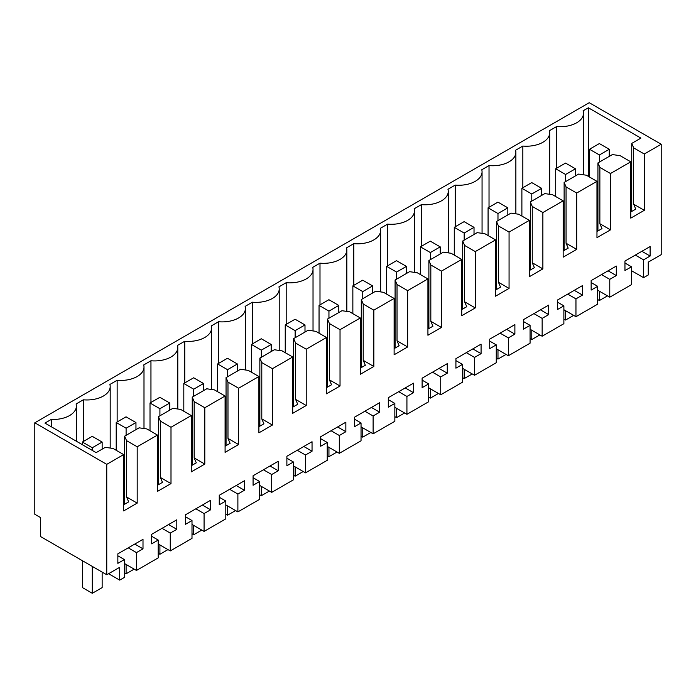 <?xml version="1.0" encoding="UTF-8"?>
<svg xmlns="http://www.w3.org/2000/svg" width="696" height="696" viewBox="0 0 696 696"><rect width="100%" height="100%" fill="white"/><g stroke="black" fill="none" stroke-linecap="round" stroke-linejoin="round"><path stroke-width="1.04" d="M106.758 574.765L119.703 567.301L119.703 580.125L124.393 577.419L124.393 559.575L117.85 563.351L117.85 553.842L143.002 539.322L143.002 548.831L136.459 552.607L136.459 570.45L158.201 557.896L158.201 540.061L151.65 543.837L151.65 534.328L176.81 519.799L176.81 529.308L170.268 533.084L170.268 550.928L192 538.382L192 520.538L185.458 524.314L185.458 514.805L210.618 500.285L210.618 509.794L204.076 513.57L204.076 531.413L225.809 518.859L225.809 501.024L219.266 504.8L219.266 495.291L244.426 480.762L244.426 490.271L237.884 494.047L237.884 511.891L259.617 499.345L259.617 481.502L253.074 485.277L253.074 475.768L278.235 461.248L278.235 470.757L271.692 474.533L271.692 492.377L293.425 479.831L293.425 461.987L286.882 465.763L286.882 456.254L312.043 441.725L312.043 451.234L305.5 455.01L305.5 472.854L327.233 460.308L327.233 442.465L320.691 446.24L320.691 436.731L345.851 422.211L345.851 431.72L339.309 435.496L339.309 453.34L361.041 440.794L361.041 422.95L354.499 426.726L354.499 417.217L379.659 402.688L379.659 412.197L373.117 415.973L373.117 433.817L394.85 421.271L394.85 403.428L388.307 407.204L388.307 397.694L413.467 383.174L413.467 392.683L406.925 396.459L406.925 414.303L428.658 401.757L428.658 383.914L422.115 387.689L422.115 378.18L447.267 363.651L447.267 373.16L440.725 376.936L440.725 394.78L462.466 382.235L462.466 364.391L455.915 368.167L455.915 358.657L481.075 344.137L481.075 353.646L474.533 357.422L474.533 375.266L496.265 362.72L496.265 344.877L489.723 348.652L489.723 339.143L514.883 324.614L514.883 334.124L508.341 337.908L508.341 355.743L530.074 343.198L530.074 325.354L523.531 329.13L523.531 319.621L548.692 305.1L548.692 314.609L542.149 318.385L542.149 336.229L563.882 323.683L563.882 305.84L557.339 309.616L557.339 300.106L582.5 285.577L582.5 295.087L575.957 298.871L575.957 316.706L597.69 304.161L597.69 286.317L591.148 290.093L591.148 280.584L616.308 266.063L616.308 275.572L609.766 279.348L609.766 297.192L631.498 284.647L631.498 266.803L624.956 270.579L624.956 261.07L650.116 246.541L650.116 256.05L643.574 259.834L643.574 277.669L648.263 274.964L648.263 262.14L661.2 254.666L661.2 144.246L589.242 102.703L34.8 422.803L34.8 514.266L40.594 517.606L40.594 536.572L106.758 574.765L106.758 464.354L34.8 422.803M106.758 464.354L123.662 454.592L113.039 448.459L105.313 447.337L96.135 452.635L44.944 423.081L51.26 419.436A23.22 13.407 0 0 0 76.377 406.072A23.22 13.407 0 0 0 76.09 403.985L83.337 399.8A23.22 13.407 0 0 0 110.186 386.558A23.22 13.407 0 0 0 109.898 384.462L117.145 380.277A23.22 13.407 0 0 0 143.994 367.036A23.22 13.407 0 0 0 143.707 364.948L150.954 360.763A23.22 13.407 0 0 0 177.793 347.522A23.22 13.407 0 0 0 177.515 345.425L184.762 341.24A23.22 13.407 0 0 0 211.601 327.999A23.22 13.407 0 0 0 211.323 325.911L218.57 321.726A23.22 13.407 0 0 0 245.41 308.485A23.22 13.407 0 0 0 245.131 306.388L252.378 302.203A23.22 13.407 0 0 0 279.218 288.962A23.22 13.407 0 0 0 278.931 286.874L286.186 282.689A23.22 13.407 0 0 0 313.026 269.448A23.22 13.407 0 0 0 312.739 267.351L319.995 263.166A23.22 13.407 0 0 0 346.834 249.925A23.22 13.407 0 0 0 346.547 247.837L353.794 243.652A23.22 13.407 0 0 0 380.642 230.411A23.22 13.407 0 0 0 380.355 228.314L387.602 224.129A23.22 13.407 0 0 0 414.451 210.888A23.22 13.407 0 0 0 414.163 208.8L421.411 204.615A23.22 13.407 0 0 0 448.259 191.374A23.22 13.407 0 0 0 447.972 189.277L455.219 185.093A23.22 13.407 0 0 0 482.058 171.851A23.22 13.407 0 0 0 481.78 169.763L489.027 165.578A23.22 13.407 0 0 0 515.867 152.337A23.22 13.407 0 0 0 515.588 150.24L522.835 146.056A23.22 13.407 0 0 0 549.675 132.814A23.22 13.407 0 0 0 549.396 130.726L556.643 126.541A23.22 13.407 0 0 0 583.483 113.3A23.22 13.407 0 0 0 583.091 110.838L588.381 107.784L640.912 138.113L631.742 143.411L631.742 211.436M661.2 144.246L644.296 154.007L633.673 147.874L631.742 143.411M644.296 154.007L644.296 210.331L630.776 218.135L630.776 161.811L610.488 173.522L610.488 229.854L596.968 237.658L596.968 181.334L576.679 193.044L576.679 249.368L563.16 257.172L563.16 200.848L542.871 212.558L542.871 268.891L529.351 276.695L529.351 220.371L509.063 232.081L509.063 288.405L495.543 296.209L495.543 239.885L475.264 251.595L475.264 307.928L461.735 315.732L461.735 259.408L441.455 271.118L441.455 327.442L427.927 335.246L427.927 278.922L407.647 290.632L407.647 346.965L394.119 354.769L394.119 298.445L373.839 310.155L373.839 366.479L360.319 374.283L360.319 317.959L340.031 329.669L340.031 386.002L326.511 393.805L326.511 337.482L306.223 349.192L306.223 405.516L292.703 413.32L292.703 356.996L272.414 368.706L272.414 425.038L258.895 432.842L258.895 376.519L238.606 388.229L238.606 444.553L225.086 452.357L225.086 396.033L204.798 407.743L204.798 464.075L191.278 471.879L191.278 415.555L170.999 427.266L170.999 483.59L157.47 491.393L157.47 435.07L137.19 446.78L137.19 503.112L123.662 510.916L123.662 454.592M119.703 580.125L108.593 573.713M83.337 399.8L83.337 441.481M117.145 421.967L117.145 380.277M150.954 402.445L150.954 360.763M184.762 382.93L184.762 341.24M218.57 363.408L218.57 321.726M252.378 343.894L252.378 302.203M286.186 324.371L286.186 282.689M319.995 304.857L319.995 263.166M353.794 285.334L353.794 243.652M387.602 265.82L387.602 224.129M421.411 246.297L421.411 204.615M455.219 226.783L455.219 185.093M489.027 207.26L489.027 165.578M522.835 187.746L522.835 146.056M556.643 126.541L556.643 168.223M588.381 107.784L588.381 176.375M633.673 147.874L633.673 204.198L635.796 209.096L630.776 212.002M644.296 210.331L633.673 204.198M51.26 419.436L51.26 426.726M136.459 570.45L124.393 563.473M158.201 540.061L151.65 536.285M176.81 529.308L168.58 524.558M170.268 533.084L162.037 528.334M170.268 550.928L158.201 543.959M192 520.538L185.458 516.763M210.618 509.794L202.379 505.035M204.076 513.57L195.837 508.811M204.076 531.413L192 524.436M225.809 501.024L219.266 497.248M244.426 490.271L236.188 485.521M237.884 494.047L229.645 489.297M237.884 511.891L225.809 504.922M259.617 481.502L253.074 477.726M278.235 470.757L269.996 465.998M271.692 474.533L263.453 469.774M271.692 492.377L259.617 485.399M293.425 461.987L286.882 458.212M312.043 451.234L303.804 446.484M305.5 455.01L297.262 450.26M305.5 472.854L293.425 465.885M327.233 442.465L320.691 438.689M345.851 431.72L337.612 426.961M339.309 435.496L331.07 430.737M339.309 453.34L327.233 446.371M361.041 422.95L354.499 419.175M379.659 412.197L371.42 407.447M373.117 415.973L364.878 411.223M373.117 433.817L361.041 426.848M394.85 403.428L388.307 399.652M413.467 392.683L405.229 387.924M406.925 396.459L398.686 391.7M406.925 414.303L394.85 407.334M428.658 383.914L422.115 380.138M447.267 373.16L439.037 368.41M440.725 376.936L432.494 372.186M440.725 394.78L428.658 387.811M462.466 364.391L455.915 360.615M481.075 353.646L472.845 348.887M474.533 357.422L466.303 352.663M474.533 375.266L462.466 368.297M496.265 344.877L489.723 341.101M514.883 334.124L506.653 329.373M508.341 337.908L500.102 333.149M508.341 355.743L496.265 348.774M530.074 325.354L523.531 321.578M548.692 314.609L540.453 309.85M542.149 318.385L533.91 313.626M542.149 336.229L530.074 329.26M563.882 305.84L557.339 302.064M582.5 295.087L574.261 290.336M575.957 298.871L567.718 294.112M575.957 316.706L563.882 309.737M597.69 286.317L591.148 282.541M616.308 275.572L608.069 270.814M609.766 279.348L601.527 274.589M609.766 297.192L597.69 290.223M631.498 266.803L624.956 263.027M650.116 256.05L641.877 251.3M643.574 259.834L635.335 255.075M643.574 277.669L631.498 270.7M630.776 161.811L620.145 155.678L612.419 154.564L597.934 162.925L597.934 230.959M610.488 173.522L599.865 167.388L597.934 162.925M599.865 167.388L599.865 223.712L601.988 228.619L596.968 231.516M610.488 229.854L599.865 223.712M596.968 181.334L586.345 175.201L578.611 174.078L564.125 182.448L564.125 250.473M576.679 193.044L566.057 186.911L564.125 182.448M566.057 186.911L566.057 243.235L568.18 248.133L563.16 251.038M576.679 249.368L566.057 243.235M563.16 200.848L552.537 194.715L544.803 193.601L530.317 201.962L530.317 269.996M542.871 212.558L532.249 206.425L530.317 201.962M532.249 206.425L532.249 262.749L534.371 267.655L529.351 270.553M542.871 268.891L532.249 262.749M529.351 220.371L518.729 214.238L511.003 213.115L496.509 221.485L496.509 289.51M509.063 232.081L498.44 225.948L496.509 221.485M498.44 225.948L498.44 282.272L500.563 287.17L495.543 290.075M509.063 288.405L498.44 282.272M495.543 239.885L484.921 233.752L477.195 232.638L462.701 240.999L462.701 309.033M475.264 251.595L464.632 245.462L462.701 240.999M464.632 245.462L464.632 301.786L466.755 306.692L461.735 309.59M475.264 307.928L464.632 301.786M461.735 259.408L451.112 253.274L443.387 252.152L428.893 260.522L428.893 328.547M441.455 271.118L430.824 264.985L428.893 260.522M430.824 264.985L430.824 321.308L432.947 326.207L427.927 329.112M441.455 327.442L430.824 321.308M427.927 278.922L417.304 272.788L409.579 271.675L395.084 280.036L395.084 348.07M407.647 290.632L397.025 284.499L395.084 280.036M397.025 284.499L397.025 340.822L399.147 345.729L394.119 348.626M407.647 346.965L397.025 340.822M394.119 298.445L383.496 292.311L375.77 291.189L361.285 299.558L361.285 367.584M373.839 310.155L363.216 304.022L361.285 299.558M363.216 304.022L363.216 360.345L365.339 365.243L360.319 368.149M373.839 366.479L363.216 360.345M360.319 317.959L349.688 311.825L341.962 310.712L327.477 319.072L327.477 387.106M340.031 329.669L329.408 323.536L327.477 319.072M329.408 323.536L329.408 379.859L331.531 384.766L326.511 387.663M340.031 386.002L329.408 379.859M326.511 337.482L315.88 331.348L308.154 330.226L293.668 338.595L293.668 406.621M306.223 349.192L295.6 343.058L293.668 338.595M295.6 343.058L295.6 399.382L297.723 404.28L292.703 407.186M306.223 405.516L295.6 399.382M292.703 356.996L282.08 350.862L274.346 349.749L259.86 358.109L259.86 426.143M272.414 368.706L261.792 362.572L259.86 358.109M261.792 362.572L261.792 418.896L263.915 423.803L258.895 426.7M272.414 425.038L261.792 418.896M258.895 376.519L248.272 370.385L240.538 369.263L226.052 377.632L226.052 445.657M238.606 388.229L227.984 382.095L226.052 377.632M227.984 382.095L227.984 438.419L230.106 443.317L225.086 446.223M238.606 444.553L227.984 438.419M225.086 396.033L214.464 389.899L206.738 388.786L192.244 397.146L192.244 465.18M204.798 407.743L194.175 401.609L192.244 397.146M194.175 401.609L194.175 457.933L196.298 462.84L191.278 465.737M204.798 464.075L194.175 457.933M191.278 415.555L180.656 409.422L172.93 408.3L158.436 416.669L158.436 484.694M170.999 427.266L160.367 421.132L158.436 416.669M160.367 421.132L160.367 477.456L162.49 482.354L157.47 485.26M170.999 483.59L160.367 477.456M157.47 435.07L146.847 428.936L139.122 427.822L124.627 436.183L126.559 440.646L126.559 496.97L128.682 501.877L123.662 504.774M137.19 446.78L126.559 440.646M137.19 503.112L126.559 496.97M124.393 559.575L117.85 555.799M143.002 548.831L134.772 544.072M136.459 552.607L128.229 547.848M124.627 436.183L124.627 504.217M596.968 218.422L597.934 218.979M529.351 257.459L530.317 258.016M157.47 472.158L158.436 472.715M326.511 374.57L327.477 375.127M225.086 433.121L226.052 433.678M191.278 452.644L192.244 453.2M495.543 276.973L496.509 277.53M292.703 394.084L293.668 394.641M258.895 413.607L259.86 414.163M123.662 491.68L124.627 492.237M427.927 316.01L428.893 316.567M394.119 335.533L395.084 336.09M563.16 237.936L564.125 238.493M461.735 296.496L462.701 297.053M360.319 355.047L361.285 355.604M124.627 488.166L123.662 487.609M158.436 468.643L157.47 468.086M192.244 449.129L191.278 448.572M226.052 429.606L225.086 429.049M259.86 410.092L258.895 409.535M293.668 390.569L292.703 390.012M327.477 371.055L326.511 370.498M361.285 351.532L360.319 350.975M395.084 332.018L394.119 331.461M428.893 312.495L427.927 311.939M462.701 292.981L461.735 292.424M496.509 273.458L495.543 272.902M530.317 253.944L529.351 253.387M564.125 234.421L563.16 233.865M597.934 214.907L596.968 214.351M609.261 149.283L599.404 154.964L589.503 149.249L599.36 143.567L609.261 149.283L609.261 156.391M599.404 154.964L599.404 162.081M599.404 291.206L599.404 300.524L597.69 299.532M607.469 295.87L599.404 300.524M589.503 149.249L589.503 177.028M575.453 168.797L565.596 174.487L555.695 168.771L565.552 163.081L575.453 168.797L575.453 175.905M565.596 174.487L565.596 181.595M565.596 310.729L565.596 320.038L563.882 319.055M573.661 315.384L565.596 320.038M555.695 168.771L555.695 196.542M541.645 188.32L531.788 194.001L521.887 188.285L531.744 182.604L541.645 188.32L541.645 195.428M531.788 194.001L531.788 201.118M531.788 330.243L531.788 339.561L530.074 338.569M539.852 334.906L531.788 339.561M521.887 188.285L521.887 216.064M507.836 207.834L497.979 213.524L488.079 207.808L497.936 202.118L507.836 207.834L507.836 214.942M497.979 213.524L497.979 220.632M497.979 349.766L497.979 359.075L496.265 358.092M506.053 354.421L497.979 359.075M488.079 207.808L488.079 235.579M474.028 227.357L464.18 233.038L454.279 227.322L464.128 221.641L474.028 227.357L474.028 234.465M464.18 233.038L464.18 240.155M464.18 369.28L464.18 378.598L462.466 377.606M472.245 373.943L464.18 378.598M454.279 227.322L454.279 255.101M440.22 246.871L430.372 252.561L420.471 246.845L430.319 241.155L440.22 246.871L440.22 253.979M430.372 252.561L430.372 259.669M430.372 388.803L430.372 398.112L428.658 397.129M438.436 393.457L430.372 398.112M420.471 246.845L420.471 274.615M406.412 266.394L396.563 272.075L386.663 266.359L396.511 260.678L406.412 266.394L406.412 273.502M396.563 272.075L396.563 279.192M396.563 408.317L396.563 417.635L394.85 416.643M404.628 412.98L396.563 417.635M386.663 266.359L386.663 294.138M372.604 285.908L362.755 291.598L352.855 285.882L362.703 280.192L372.604 285.908L372.604 293.016M362.755 291.598L362.755 298.706M362.755 427.84L362.755 437.149L361.041 436.166M370.82 432.494L362.755 437.149M352.855 285.882L352.855 313.652M338.795 305.431L328.947 311.112L319.046 305.396L328.895 299.715L338.795 305.431L338.795 312.539M328.947 311.112L328.947 318.229M328.947 447.354L328.947 456.672L327.233 455.68M337.012 452.017L328.947 456.672M319.046 305.396L319.046 333.175M304.996 324.945L295.139 330.635L285.238 324.919L295.095 319.229L304.996 324.945L304.996 332.053M295.139 330.635L295.139 337.743M295.139 466.877L295.139 476.186L293.425 475.203M303.204 471.531L295.139 476.186M285.238 324.919L285.238 352.689M271.188 344.468L261.331 350.149L251.43 344.433L261.287 338.752L271.188 344.468L271.188 351.576M261.331 350.149L261.331 357.265M261.331 486.391L261.331 495.709L259.617 494.717M269.395 491.054L261.331 495.709M251.43 344.433L251.43 372.212M237.38 363.982L227.522 369.672L217.622 363.956L227.479 358.266L237.38 363.982L237.38 371.09M227.522 369.672L227.522 376.78M227.522 505.914L227.522 515.223L225.809 514.24M235.587 510.568L227.522 515.223M217.622 363.956L217.622 391.726M203.571 383.505L193.714 389.186L183.814 383.47L193.671 377.789L203.571 383.505L203.571 390.613M193.714 389.186L193.714 396.302M193.714 525.428L193.714 534.745L192 533.754M201.788 530.091L193.714 534.745M183.814 383.47L183.814 411.249M169.763 403.019L159.915 408.709L150.014 402.993L159.863 397.303L169.763 403.019L169.763 410.127M159.915 408.709L159.915 415.816M159.915 544.951L159.915 554.26L158.201 553.277M167.98 549.605L159.915 554.26M150.014 402.993L150.014 430.763M135.955 422.542L126.106 428.223L116.206 422.507L126.054 416.826L135.955 422.542L135.955 429.65M126.106 428.223L126.106 435.339M126.106 564.465L126.106 573.782L124.393 572.791M134.171 569.128L126.106 573.782M116.206 422.507L116.206 450.286M102.147 442.056L92.298 447.745L82.398 442.03L92.246 436.34L102.147 442.056L102.147 449.164M102.147 572.103L102.147 587.607L92.298 593.297L82.398 587.581L82.398 560.706M92.298 447.745L92.298 450.425M92.298 566.422L92.298 593.297M82.398 442.03L82.398 444.709M110.186 448.041L110.186 386.558M143.994 428.527L143.994 367.036M177.793 409.004L177.793 347.522M211.601 389.49L211.601 327.999M245.41 369.967L245.41 308.485M279.218 350.453L279.218 288.962M313.026 330.931L313.026 269.448M346.834 311.416L346.834 249.925M380.642 291.894L380.642 230.411M414.451 272.38L414.451 210.888M448.259 252.857L448.259 191.374M482.058 233.343L482.058 171.851M515.867 213.82L515.867 152.337M549.675 194.306L549.675 132.814M583.483 174.783L583.483 113.3M76.377 441.229L76.377 406.072"/></g></svg>
